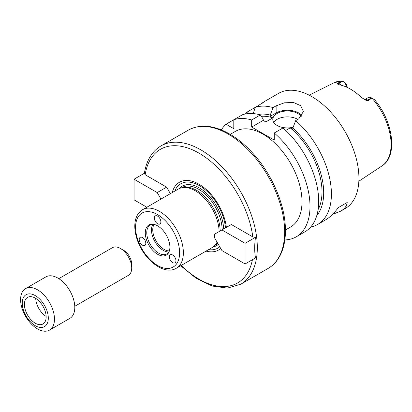 <?xml version="1.0" encoding="UTF-8"?>
<svg xmlns="http://www.w3.org/2000/svg" width="412" height="412" viewBox="0 0 412 412"><rect width="100%" height="100%" fill="white"/><g stroke="black" fill="none" stroke-linecap="round" stroke-linejoin="round"><path stroke-width="0.62" d="M49.512 330.105L69.834 318.368A23.948 13.828 -120 0 0 74.793 307.404A23.948 13.828 -120 0 0 64.339 283.302A23.948 13.828 -120 0 0 45.881 276.89L25.559 288.621A23.948 13.828 -120 0 0 25.559 316.277A23.948 13.828 -120 0 0 49.512 330.105A23.948 13.828 -120 0 0 54.472 319.14A23.948 13.828 -120 0 0 44.017 295.038A23.948 13.828 -120 0 0 25.559 288.621M48.302 318.182A18.416 10.635 -120 0 0 28.763 293.88A18.416 10.635 -120 0 0 28.763 319.928A18.416 10.635 -120 0 0 48.302 318.182M46.139 316.936A15.362 8.868 -120 0 0 39.434 301.476A15.362 8.868 -120 0 0 27.594 297.361A15.362 8.868 -120 0 0 27.594 315.103A15.362 8.868 -120 0 0 42.961 323.971A15.362 8.868 -120 0 0 46.139 316.936M35.71 298.381A15.362 8.868 -120 0 0 46.134 316.431M74.768 306.301L128.405 275.334A15.965 9.218 -120 0 0 131.711 268.027L131.711 264.221A11.309 6.53 -120 0 0 123.718 250.372L120.422 248.472A15.965 9.218 -120 0 0 112.44 247.679L58.798 278.646M131.711 268.027A15.965 9.218 -120 0 0 120.422 248.472M146.842 207.231L134.065 199.856L134.065 179.215L157.209 192.574L166.618 187.146L170.372 193.645M157.209 192.574L160.963 199.078M144.463 173.21L145.153 174.75L166.618 187.146M134.065 179.215L144.406 173.241M208.565 249.641A37.131 21.439 -120 0 0 219.756 246.803M225.477 227.903A37.131 21.439 -120 0 0 202.709 187.795A37.131 21.439 -120 0 0 174.77 191.106M206.031 251.104A39.119 22.583 -120 0 0 220.714 248.462M252.814 236.91L255.481 237.307C254.436 244.795 254.436 251.675 255.481 257.948L245.083 263.953L221.939 250.589L214.415 237.554L214.415 234.294L231.348 224.514L252.814 236.91A77.173 44.558 -120 0 0 198.986 153.14A77.173 44.558 -120 0 0 145.153 174.75M255.481 237.307L245.083 243.312L245.083 263.953M221.939 229.948L245.083 243.312M171.016 261.146A4.656 2.688 60 0 1 169.811 255.255A4.656 2.688 60 0 1 170.331 254.77A4.656 2.688 60 0 1 174.987 257.459A4.656 2.688 60 0 1 174.987 262.835A4.656 2.688 60 0 1 171.016 261.146M140.868 237.152A4.656 2.688 60 0 1 145.364 241.144A4.656 2.688 60 0 1 144.844 245.428A4.656 2.688 60 0 1 140.183 242.74A4.656 2.688 60 0 1 140.183 237.363A4.656 2.688 60 0 1 140.868 237.152M160.881 221.852A4.656 2.688 60 0 1 159.918 223.984A4.656 2.688 60 0 1 157.585 223.752A4.656 2.688 60 0 1 154.546 219.653A4.656 2.688 60 0 1 155.257 215.919A4.656 2.688 60 0 1 158.847 217.165A4.656 2.688 60 0 1 160.881 221.852M220.147 230.983A33.264 19.204 -120 0 0 207.612 199.841A33.264 19.204 -120 0 0 183.448 187.409L181.831 187.738A33.794 19.513 -120 0 0 178.324 189.057L142.573 209.698C137.531 212.896 134.94 218.231 134.796 225.709C134.739 230.21 135.563 234.938 137.284 239.892C143.762 259.612 164.064 275.793 176.367 268.233A33.794 19.513 -120 0 0 183.366 252.762A33.794 19.513 -120 0 0 168.616 218.751A33.794 19.513 -120 0 0 142.573 209.698M176.367 268.233L212.118 247.591A33.794 19.513 -120 0 0 215.013 245.212L216.109 243.976A33.264 19.204 -120 0 0 217.253 242.472M219.112 231.58A33.794 19.513 -120 0 0 206.221 200.175A33.794 19.513 -120 0 0 181.831 187.738M215.013 245.212A33.794 19.513 -120 0 0 217.062 242.132M169.888 247.154A17.402 10.048 -120 0 0 153.197 224.241A17.402 10.048 -120 0 0 148.887 245.073A17.402 10.048 -120 0 0 169.08 251.758A17.402 10.048 -120 0 0 169.888 247.154M153.774 224.339A16.629 9.605 -120 0 0 150.21 225.101A16.629 9.605 -120 0 0 150.21 244.311A16.629 9.605 -120 0 0 166.845 253.91A16.629 9.605 -120 0 0 169.286 251.207M152.903 224.334A16.629 9.605 -120 0 0 154.917 241.592A16.629 9.605 -120 0 0 168.858 251.964M154.098 224.411A15.965 9.218 -120 0 0 156.066 240.932A15.965 9.218 -120 0 0 169.383 250.893M230.215 134.358L235.355 131.392A55.218 31.878 60 0 1 277.904 146.188A55.218 31.878 60 0 1 302.006 201.756A55.218 31.878 60 0 1 290.568 227.033L285.434 229.999M226.363 227.393A39.119 22.583 -120 0 0 200.567 185.173A39.119 22.583 -120 0 0 172.237 192.569M347.131 87.359L347.131 86.839A3.672 2.122 60 0 0 344.617 82.39L341.919 80.829L333.993 82.781L309.154 95.162M346.904 87.256A6.335 3.656 -120 0 0 342.65 81.252L338.885 83.425L338.108 82.977L342.3 81.051M373.324 98.962L371.794 98.077L368.457 100.497L367.679 100.049A6.335 3.656 -120 0 0 365.526 99.441A6.335 3.656 -120 0 0 364.589 99.694M338.108 82.977L337.346 83.785L339.576 84.862A48.498 28.001 -120 0 1 361.345 97.428L366.134 100.41L368.457 100.497M340.909 85.15A6.335 3.656 -120 0 0 338.885 83.425A3.991 2.302 -60 0 1 337.346 83.785L337.665 84.146M371.794 98.077L371.439 97.876A6.335 3.656 -120 0 0 368.271 97.562L364.584 99.689M310.663 227.074A66.528 38.409 -120 0 0 317.631 224.468L325.768 219.771C329.801 217.423 333.998 213.359 338.36 207.586L347.203 202.477C346.832 205.948 344.643 208.853 340.631 211.191L332.556 214.364M338.36 207.586L347.203 202.477M284.836 239.933A66.528 38.409 -120 0 0 296.223 236.828A66.528 38.409 -120 0 0 308.279 190.808A66.528 38.409 -120 0 0 274.253 132.999L274.253 140.101L251.67 127.066L251.67 119.964A66.528 38.409 -120 0 0 233.795 119.753L233.795 128.693L226.054 124.223L242.493 114.732A66.528 38.409 -120 0 1 260.369 114.943L263.196 119.156L263.196 120.412L265.812 121.921L272.868 117.847A57.211 33.032 -120 0 0 261.316 116.349M248.565 113.537L247.463 111.863L255.203 107.393L253.267 113.578M262.223 103.16L263.505 102.099M261.805 103.582C264.947 101.182 263.958 101.754 258.829 105.302L255.203 107.393A66.528 38.409 -120 0 1 273.079 107.604L276.133 105.838L284.362 102.815L293.524 102.48L300.672 105.693L303.392 111.559L298.715 118.877L295.662 120.639L292.834 128.117L292.834 129.373L290.218 127.864L285.712 130.465M272.868 117.847L270.251 116.339L270.251 115.082A59.601 34.412 -120 0 0 258.478 114.438M247.463 111.863A66.528 38.409 -120 0 0 245.361 113.97M226.054 124.223A66.528 38.409 -120 0 0 221.316 129.909M251.67 119.964L260.369 114.943M317.631 224.468A66.528 38.409 -120 0 0 331.413 194.011A66.528 38.409 -120 0 0 295.662 120.639M340.631 211.191L345.148 208.58A66.528 38.409 -120 0 0 358.929 178.128A66.528 38.409 -120 0 0 329.888 111.178A66.528 38.409 -120 0 0 278.62 93.354L263.433 102.119M270.251 115.082L273.079 107.604M316.818 215.481A59.601 34.412 -120 0 0 292.834 128.117M318.116 209.574A57.211 33.032 -120 0 0 290.218 127.864M297.83 119.387A14.636 8.451 0 0 0 273.697 122.395M293.164 127.236A14.636 8.451 180 0 1 277.075 125.439A14.636 8.451 180 0 1 272.785 119.459A14.636 8.451 180 0 1 285.078 111.122A14.636 8.451 180 0 1 301.311 116.792M296.223 236.828L304.921 231.807A66.528 38.409 -120 0 0 316.977 185.786A66.528 38.409 -120 0 0 282.951 127.978L274.253 132.999M302.078 115.803A15.965 9.218 0 0 0 276.133 112.945L270.251 116.339M263.196 120.412L251.67 127.066M223.618 228.979A34.33 19.817 -120 0 0 206.134 192.929A34.33 19.817 -120 0 0 179.328 188.542M213.066 246.979A34.33 19.817 -120 0 0 218.345 244.362M268.124 268.418C272.172 266.064 275.556 262.815 278.275 258.669C283.034 251.248 285.423 241.952 285.439 230.782C285.645 206.51 272.929 175.811 253.998 154.552C245.423 144.839 236.323 137.459 226.708 132.412C212.139 124.96 199.336 124.203 188.289 130.141A79.835 46.093 -120 0 1 249.811 151.528A79.835 46.093 -120 0 1 284.656 231.868A79.835 46.093 -120 0 1 268.124 268.418L240.783 284.203A79.835 46.093 -120 0 0 256.552 257.891A79.835 46.093 -120 0 0 257.315 247.653A79.835 46.093 -120 0 0 222.47 167.313A79.835 46.093 -120 0 0 160.948 145.925C151.91 151.395 146.384 160.587 144.365 173.509M181.192 265.446A77.173 44.558 -120 0 0 252.432 259.709M222.13 229.839A33.264 19.204 -120 0 0 207.566 196.426A33.264 19.204 -120 0 0 181.975 187.558L181.574 187.79M214.837 245.408L215.239 245.176A33.264 19.204 -120 0 0 217.706 243.25M179.601 252.762A31.137 17.974 -120 0 0 146.579 211.68A31.137 17.974 -120 0 0 146.579 255.713A31.137 17.974 -120 0 0 179.601 252.762M344.53 82.338L342.65 81.252M374.57 99.683C393.151 121.473 398.141 155.993 381.986 165.918A48.029 27.728 -120 0 0 391.101 144.447A48.029 27.728 -120 0 0 372.067 98.236M342.212 80.999A48.029 27.728 -120 0 0 333.993 82.781M371.439 97.876L367.679 100.049A3.991 2.302 120 0 1 366.134 100.41M276.133 112.945L276.133 105.838M240.783 284.203L227.45 288.106L212.195 286.041L196.23 278.358L180.683 265.74M188.289 130.141L160.948 145.925M381.986 165.918L358.847 181.234"/></g></svg>
